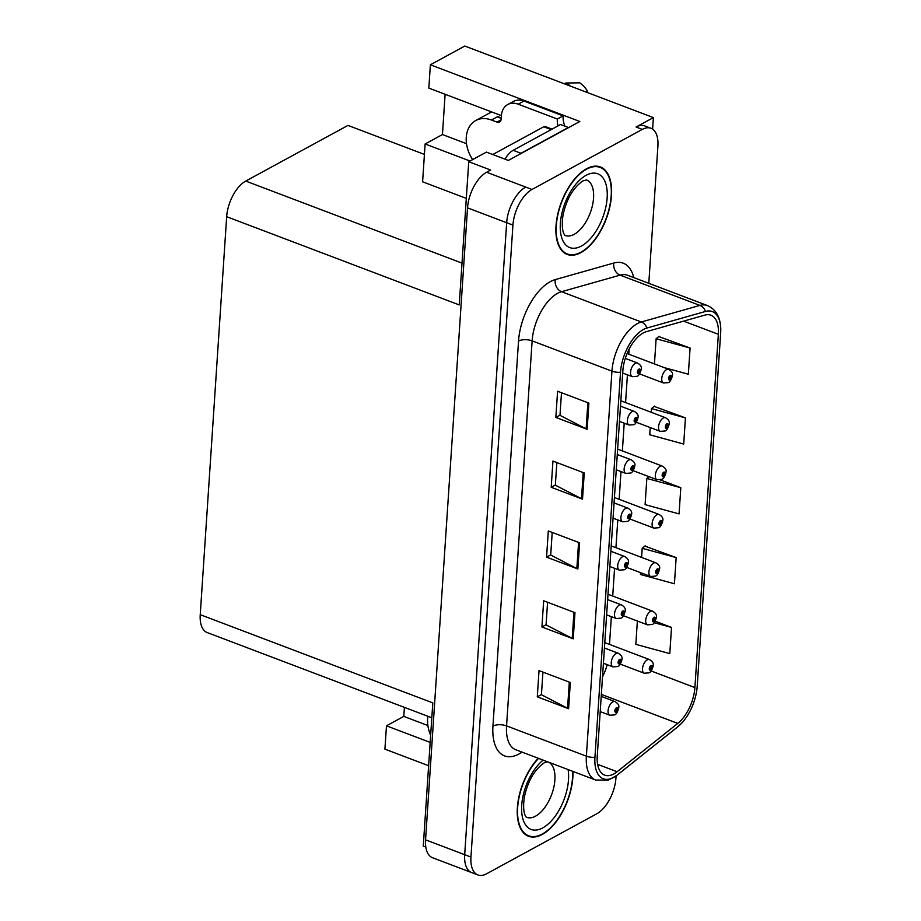 <?xml version="1.0" encoding="UTF-8"?>
<svg xmlns="http://www.w3.org/2000/svg" width="921" height="921" viewBox="0 0 921 921"><rect width="100%" height="100%" fill="white"/><g stroke="black" fill="none" stroke-linecap="round" stroke-linejoin="round"><path stroke-width="1.38" d="M652.621 129.147L653.392 117.589L464.806 46.05L430.383 64.792L579.839 121.491L508.323 160.427L486.415 152.115L468.743 161.728L490.651 170.04L486.61 172.25A29.23 14.966 110.8 0 0 467.534 207.87L425.56 839.837A29.23 14.966 110.8 0 0 432.525 857.727L471.656 872.578A29.23 14.966 110.8 0 1 464.691 854.676A29.23 14.966 110.8 0 0 471.656 872.578L477.907 874.95A29.23 14.966 110.8 0 0 486.541 873.81L596.866 813.75A29.23 14.966 110.8 0 0 615.93 778.118L616.08 775.977M431.811 717.77L207.19 632.566A29.23 14.966 -69.2 0 1 200.237 614.675L226.67 216.7L459.234 304.92L468.743 161.728M425.801 847.044L423.28 846.088L432.801 702.896L200.237 614.675M427.862 725.529L403.801 716.4L386.475 725.829L384.92 749.141L428.622 765.719M648.798 283.311L657.905 146.163A29.23 14.966 110.8 0 0 650.951 128.261A29.23 14.966 110.8 0 0 642.317 129.401L531.993 189.461A29.23 14.966 110.8 0 0 512.928 225.092L506.665 222.721L464.691 854.676L506.665 222.721A29.23 14.966 110.8 0 1 525.73 187.09A29.23 14.966 110.8 0 0 506.665 222.721L467.534 207.87M653.392 117.589L636.066 127.029A29.23 14.966 110.8 0 1 644.688 125.889L650.951 128.261M226.67 216.7A29.23 14.966 -69.2 0 1 245.734 181.069L347.977 125.417L424.42 154.417M445.119 94.287L442.448 134.547L425.122 143.987L422.601 181.794L466.302 198.372M501.404 115.632L428.829 88.105L430.383 64.792M425.122 143.987L470.044 161.025M386.475 725.829L430.176 742.407M442.448 134.547L466.51 143.676M403.801 716.4L404.4 707.374M538.267 758.271A46.764 23.946 110.8 0 0 517.763 803.584A46.764 23.946 110.8 0 0 528.516 836.256A46.764 23.946 110.8 0 0 542.319 834.438A46.764 23.946 110.8 0 0 572.943 771.43M580.967 252.596A46.764 23.946 110.8 0 0 609.748 207.26A46.764 23.946 110.8 0 0 600.342 166.954A46.764 23.946 110.8 0 0 586.539 168.773A46.764 23.946 110.8 0 0 557.758 214.109A46.764 23.946 110.8 0 0 567.163 254.415A46.764 23.946 110.8 0 0 580.967 252.596M613.881 773.916A31.176 15.968 -69.2 0 1 604.683 775.125A31.176 15.968 -69.2 0 1 597.257 756.037L622.826 370.99A31.176 15.968 -69.2 0 1 646.346 331.664L704.91 315.109A31.176 15.968 -69.2 0 1 710.931 315.212A31.176 15.968 -69.2 0 1 718.357 334.3L694.895 687.573A31.176 15.968 -69.2 0 1 677.787 723.399L617.116 771.74A31.176 15.968 -69.2 0 1 613.881 773.916M613.651 777.405A35.079 17.96 110.8 0 0 617.289 774.964L677.96 726.623A35.079 17.96 110.8 0 0 682.208 722.605A35.079 17.96 110.8 0 0 697.197 686.318L720.659 333.045A35.079 17.96 110.8 0 0 720.763 329.522A35.079 17.96 110.8 0 0 705.532 311.448L646.979 328.014A35.079 17.96 110.8 0 0 620.512 372.257L594.943 757.304A35.079 17.96 110.8 0 0 613.651 777.405M588.887 403.11L557.585 391.241L555.847 417.432L587.149 429.313L588.887 403.11M561.488 392.726L559.98 415.325L586.124 428.852A7.794 3.431 3.8 0 0 587.149 429.313M559.991 415.175L555.847 417.432M584.248 472.968L552.945 461.087L551.207 487.29L582.509 499.159L584.248 472.968M556.848 462.572L555.34 485.171L581.485 498.71A7.794 3.431 3.8 0 0 582.509 499.159M555.351 485.022L551.207 487.29M570.329 682.507L539.027 670.638L537.288 696.829L568.591 708.71L570.329 682.507M542.93 672.123L541.421 694.722L567.566 708.261A7.794 3.431 3.8 0 0 568.591 708.71M541.433 694.572L537.288 696.829M574.969 612.661L543.666 600.791L541.928 626.982L573.23 638.852L574.969 612.661M547.569 602.265L546.061 624.875L572.206 638.403A7.794 3.431 3.8 0 0 573.23 638.852M546.072 624.726L541.928 626.982M579.608 542.814L548.306 530.945L546.567 557.136L577.87 569.005L579.608 542.814M552.209 532.419L550.7 555.029L576.845 568.556A7.794 3.431 3.8 0 0 577.87 569.005M550.712 554.868L546.567 557.136M512.928 225.092L470.953 857.06A29.23 14.966 110.8 0 0 477.907 874.95M664.168 367.617L688.344 374.214L690.082 348.023L658.757 336.545M640.579 572.655L640.463 574.485L674.425 583.764L676.164 557.573L644.838 546.095M637.367 621.03L635.824 644.343L669.786 653.611L671.524 627.42L655.268 621.249M650.226 427.54L649.742 434.793L683.704 444.06L685.443 417.869L654.117 406.391M680.803 487.716L646.841 478.448L645.103 504.639L679.065 513.906L680.803 487.716L660.322 479.945M646.841 478.448L648.983 476.664M676.164 557.573L642.202 548.294L641.592 557.412M642.202 548.294L645.184 545.808M671.524 627.42L654.301 622.711M685.443 417.869L651.481 408.602L651.239 412.297M651.481 408.602L654.463 406.115M690.082 348.023L656.12 338.744L654.451 363.922M656.12 338.744L659.102 336.269M639.611 373.926L663.5 382.986A7.31 3.742 -69.2 0 1 662.026 376.689A7.31 3.742 -69.2 0 1 666.528 369.609A7.31 3.742 -69.2 0 1 668.681 369.321C671.823 371.232 673.067 373.281 672.411 375.469A4.87 2.303 -177.8 0 1 671.455 376.758A2.441 1.243 110.8 0 0 670.143 375.457A2.441 1.243 110.8 0 0 668.554 378.427A2.441 1.243 110.8 0 0 669.855 379.82A2.441 1.243 110.8 0 0 671.444 376.954L669.659 378.554L670.062 376.77L671.455 376.758M669.751 377.057L670.58 377.368M671.444 376.954A4.87 1.98 5.4 0 0 672.376 375.929A4.87 1.98 5.4 0 0 672.365 375.71M669.809 377L670.58 377.288M622.688 373.028L632.301 376.666A7.31 3.742 -69.2 0 1 630.827 370.369A7.31 3.742 -69.2 0 1 635.317 363.288A7.31 3.742 -69.2 0 1 637.482 363.001C640.625 364.912 641.868 366.949 641.2 369.137A4.87 2.303 -177.8 0 1 640.245 370.438A2.441 1.243 110.8 0 0 638.944 369.137A2.441 1.243 110.8 0 0 637.355 372.107A2.441 1.243 110.8 0 0 638.656 373.5A2.441 1.243 110.8 0 0 640.233 370.633L638.46 372.234L638.863 370.449L640.245 370.438M638.552 370.737L639.37 371.048M640.233 370.633A4.87 1.98 5.4 0 0 641.177 369.597A4.87 1.98 5.4 0 0 641.166 369.39M638.598 370.668L639.381 370.967M636.399 422.302L660.288 431.362A7.31 3.742 -69.2 0 1 658.814 425.065A7.31 3.742 -69.2 0 1 663.316 417.984A7.31 3.742 -69.2 0 1 665.469 417.697C668.611 419.596 669.855 421.645 669.199 423.833A4.87 2.303 -177.8 0 1 668.243 425.134A2.441 1.243 110.8 0 0 666.931 423.833A2.441 1.243 110.8 0 0 665.342 426.803A2.441 1.243 110.8 0 0 666.643 428.196A2.441 1.243 110.8 0 0 668.232 425.329L666.447 426.93L666.85 425.145L668.243 425.134M666.539 425.421L667.368 425.732M668.232 425.329A4.87 1.98 5.4 0 0 669.164 424.293A4.87 1.98 5.4 0 0 669.153 424.086M666.585 425.364L667.368 425.663M633.188 470.677L657.076 479.737A7.31 3.742 -69.2 0 1 655.602 473.44A7.31 3.742 -69.2 0 1 660.104 466.348A7.31 3.742 -69.2 0 1 662.257 466.072C665.399 467.972 666.643 470.021 665.987 472.208A4.87 2.303 -177.8 0 1 665.031 473.509A2.441 1.243 110.8 0 0 663.719 472.197A2.441 1.243 110.8 0 0 662.13 475.167A2.441 1.243 110.8 0 0 663.431 476.571A2.441 1.243 110.8 0 0 665.02 473.693L663.235 475.294L663.638 473.509L665.031 473.509M663.327 473.797L664.156 474.108M665.02 473.693A4.87 1.98 5.4 0 0 665.952 472.669A4.87 1.98 5.4 0 0 665.941 472.45M663.373 473.739L664.156 474.027M629.976 519.041L653.864 528.101A7.31 3.742 -69.2 0 1 652.39 521.804A7.31 3.742 -69.2 0 1 656.892 514.724A7.31 3.742 -69.2 0 1 659.045 514.436C662.187 516.347 663.431 518.385 662.775 520.572A4.87 2.303 -177.8 0 1 661.819 521.873A2.441 1.243 110.8 0 0 660.507 520.572A2.441 1.243 110.8 0 0 658.918 523.542A2.441 1.243 110.8 0 0 660.219 524.935A2.441 1.243 110.8 0 0 661.796 522.069L660.023 523.669L660.426 521.885L661.819 521.873M660.115 522.172L660.944 522.483M661.796 522.069A4.87 1.98 5.4 0 0 662.74 521.033A4.87 1.98 5.4 0 0 662.729 520.826M660.161 522.103L660.944 522.403M619.476 421.392L629.078 425.042A7.31 3.742 -69.2 0 1 627.615 418.744A7.31 3.742 -69.2 0 1 632.105 411.652A7.31 3.742 -69.2 0 1 634.27 411.376C637.413 413.276 638.656 415.325 637.988 417.512A4.87 2.303 -177.8 0 1 637.033 418.813A2.441 1.243 110.8 0 0 635.732 417.512A2.441 1.243 110.8 0 0 634.143 420.471A2.441 1.243 110.8 0 0 635.444 421.876A2.441 1.243 110.8 0 0 637.021 418.997L635.237 420.598L635.64 418.813L637.033 418.813M635.34 419.101L636.158 419.412M637.021 418.997A4.87 1.98 5.4 0 0 637.965 417.973A4.87 1.98 5.4 0 0 637.954 417.754M635.386 419.043L636.169 419.343M616.264 469.768L625.866 473.406A7.31 3.742 -69.2 0 1 624.403 467.108A7.31 3.742 -69.2 0 1 628.893 460.028A7.31 3.742 -69.2 0 1 631.058 459.74C634.201 461.651 635.432 463.689 634.776 465.888A4.87 2.303 -177.8 0 1 633.821 467.177A2.441 1.243 110.8 0 0 632.52 465.876A2.441 1.243 110.8 0 0 630.931 468.847A2.441 1.243 110.8 0 0 632.232 470.24A2.441 1.243 110.8 0 0 633.809 467.373L632.025 468.973L632.428 467.189L633.821 467.177M632.128 467.477L632.946 467.787M633.809 467.373A4.87 1.98 5.4 0 0 634.753 466.337A4.87 1.98 5.4 0 0 634.742 466.13M632.174 467.419L632.957 467.707M613.052 518.143L622.654 521.781A7.31 3.742 -69.2 0 1 621.191 515.484A7.31 3.742 -69.2 0 1 625.681 508.404A7.31 3.742 -69.2 0 1 627.846 508.116C630.989 510.015 632.22 512.064 631.564 514.252A4.87 2.303 -177.8 0 1 630.609 515.553A2.441 1.243 110.8 0 0 629.308 514.252A2.441 1.243 110.8 0 0 627.719 517.222A2.441 1.243 110.8 0 0 629.02 518.615A2.441 1.243 110.8 0 0 630.597 515.737L628.813 517.349L629.216 515.564L630.609 515.553M628.916 515.841L629.734 516.151M630.597 515.737A4.87 1.98 5.4 0 0 631.541 514.712A4.87 1.98 5.4 0 0 631.53 514.505M628.962 515.783L629.745 516.082M609.84 566.507L619.442 570.157A7.31 3.742 -69.2 0 1 617.979 563.859A7.31 3.742 -69.2 0 1 622.469 556.768A7.31 3.742 -69.2 0 1 624.634 556.491C627.765 558.391 629.008 560.44 628.352 562.627A4.87 2.303 -177.8 0 1 627.397 563.917A2.441 1.243 110.8 0 0 626.096 562.616A2.441 1.243 110.8 0 0 624.507 565.586A2.441 1.243 110.8 0 0 625.808 566.991A2.441 1.243 110.8 0 0 627.385 564.113L625.601 565.713L626.004 563.928L627.397 563.917M625.704 564.216L626.522 564.527M627.385 564.113A4.87 1.98 5.4 0 0 628.318 563.088A4.87 1.98 5.4 0 0 628.318 562.869M625.75 564.159L626.533 564.446M427.954 716.308A29.23 21.563 -118.6 0 0 427.62 719.151A29.23 21.563 -118.6 0 0 430.648 735.28M507.724 104.534A19.491 14.379 61.4 0 1 518.201 104.188L523.98 101.045A19.491 14.379 61.4 0 0 513.504 101.391L507.724 104.534A19.491 14.379 61.4 0 0 501.392 115.712L501.162 119.212A4.87 3.592 61.4 0 1 499.585 121.998A4.87 3.592 61.4 0 1 496.96 122.09L491.48 120.018A29.23 21.563 -118.6 0 0 475.766 120.536A29.23 21.563 -118.6 0 0 466.268 137.298A29.23 21.563 -118.6 0 0 472.669 159.598M497.8 117.071L501.22 118.372M497.835 116.553A29.23 21.563 61.4 0 1 501.231 118.13M585.998 92.019L587.46 91.075A22.415 16.532 -118.6 0 0 579.735 82.821L566.519 83.005A10.718 4.075 -55.3 0 0 564.216 83.765M587.46 91.075L585.641 91.893M523.98 101.045L563.111 115.885A19.491 14.379 -118.6 0 0 564.93 126.189M557.999 125.889A19.491 14.379 61.4 0 1 557.332 119.028L563.111 115.885M518.201 104.188L557.332 119.028M518.984 154.624A19.491 9.981 -69.2 0 1 520.998 153.277L568.361 127.489A19.491 9.981 110.8 0 0 568.326 127.754M520.998 153.277L513.17 150.307A19.491 9.981 110.8 0 0 505.042 159.172M568.361 127.489L560.532 124.519L513.17 150.307M572.643 771.314A46.28 23.693 -69.2 0 1 542.354 834A46.28 23.693 -69.2 0 1 528.689 835.808A46.28 23.693 -69.2 0 1 518.074 803.285A46.28 23.693 -69.2 0 1 538.578 758.386M581.001 252.158A46.28 23.693 -69.2 0 1 567.336 253.954A46.28 23.693 -69.2 0 1 558.034 214.075A46.28 23.693 -69.2 0 1 586.504 169.211A46.28 23.693 -69.2 0 1 600.17 167.415A46.28 23.693 -69.2 0 1 609.472 207.294A46.28 23.693 -69.2 0 1 581.001 252.158M492.781 154.521L543.781 126.753A4.87 2.498 -69.2 0 1 545.22 126.568L552.036 129.147M626.764 567.417L650.652 576.477A7.31 3.742 -69.2 0 1 649.178 570.18A7.31 3.742 -69.2 0 1 653.68 563.099A7.31 3.742 -69.2 0 1 655.833 562.812C658.976 564.711 660.219 566.76 659.551 568.948A4.87 2.303 -177.8 0 1 658.596 570.249A2.441 1.243 110.8 0 0 657.295 568.948A2.441 1.243 110.8 0 0 655.706 571.918A2.441 1.243 110.8 0 0 657.007 573.311A2.441 1.243 110.8 0 0 658.584 570.433L656.811 572.033L657.214 570.249L658.596 570.249M656.903 570.536L657.732 570.847M658.584 570.433A4.87 1.98 5.4 0 0 659.528 569.408A4.87 1.98 5.4 0 0 659.517 569.19M656.949 570.479L657.732 570.778M623.552 615.781L647.44 624.841A7.31 3.742 -69.2 0 1 645.966 618.544A7.31 3.742 -69.2 0 1 650.456 611.463A7.31 3.742 -69.2 0 1 652.621 611.176C655.764 613.087 657.007 615.124 656.339 617.323A4.87 2.303 -177.8 0 1 655.384 618.613A2.441 1.243 110.8 0 0 654.083 617.312A2.441 1.243 110.8 0 0 652.494 620.282A2.441 1.243 110.8 0 0 653.795 621.675A2.441 1.243 110.8 0 0 655.372 618.808L653.599 620.409L654.002 618.624L655.384 618.613M653.691 618.912L654.509 619.223M655.372 618.808A4.87 1.98 5.4 0 0 656.316 617.772A4.87 1.98 5.4 0 0 656.305 617.565M653.737 618.854L654.52 619.142M620.34 664.156L644.216 673.216A7.31 3.742 -69.2 0 1 642.754 666.919A7.31 3.742 -69.2 0 1 647.244 659.839A7.31 3.742 -69.2 0 1 649.409 659.551C652.552 661.451 653.795 663.5 653.127 665.687A4.87 2.303 -177.8 0 1 652.172 666.988A2.441 1.243 110.8 0 0 650.871 665.687A2.441 1.243 110.8 0 0 649.282 668.658A2.441 1.243 110.8 0 0 650.583 670.051A2.441 1.243 110.8 0 0 652.16 667.172L650.376 668.784L650.79 667L652.172 666.988M650.479 667.276L651.297 667.587M652.16 667.172A4.87 1.98 5.4 0 0 653.104 666.148A4.87 1.98 5.4 0 0 653.093 665.941M650.525 667.218L651.308 667.518M606.628 614.883L616.23 618.521A7.31 3.742 -69.2 0 1 614.768 612.223A7.31 3.742 -69.2 0 1 619.257 605.143A7.31 3.742 -69.2 0 1 621.41 604.855C624.553 606.755 625.796 608.804 625.14 610.991A4.87 2.303 -177.8 0 1 624.185 612.292A2.441 1.243 110.8 0 0 622.884 610.991A2.441 1.243 110.8 0 0 621.295 613.962A2.441 1.243 110.8 0 0 622.596 615.355A2.441 1.243 110.8 0 0 624.173 612.488L622.389 614.088L622.792 612.304L624.185 612.292M622.492 612.592L623.31 612.902M624.173 612.488A4.87 1.98 5.4 0 0 625.106 611.452A4.87 1.98 5.4 0 0 625.106 611.245M622.538 612.523L623.321 612.822M603.416 663.247L613.018 666.896A7.31 3.742 -69.2 0 1 611.544 660.599A7.31 3.742 -69.2 0 1 616.045 653.507A7.31 3.742 -69.2 0 1 618.198 653.231C621.341 655.13 622.584 657.18 621.928 659.367A4.87 2.303 -177.8 0 1 620.973 660.668A2.441 1.243 110.8 0 0 619.672 659.367A2.441 1.243 110.8 0 0 618.083 662.326A2.441 1.243 110.8 0 0 619.384 663.73A2.441 1.243 110.8 0 0 620.961 660.852L619.177 662.452L619.58 660.668L620.973 660.668M619.28 660.956L620.098 661.266M620.961 660.852A4.87 1.98 5.4 0 0 621.894 659.827A4.87 1.98 5.4 0 0 621.894 659.609M619.326 660.898L620.098 661.197M600.204 711.622L609.806 715.26A7.31 3.742 -69.2 0 1 608.332 708.963A7.31 3.742 -69.2 0 1 612.833 701.883A7.31 3.742 -69.2 0 1 614.986 701.595C618.129 703.506 619.373 705.544 618.716 707.731A4.87 2.303 -177.8 0 1 617.761 709.032A2.441 1.243 110.8 0 0 616.46 707.731A2.441 1.243 110.8 0 0 614.871 710.701A2.441 1.243 110.8 0 0 616.161 712.094A2.441 1.243 110.8 0 0 617.749 709.228L615.965 710.828L616.368 709.043L617.761 709.032M616.068 709.331L616.886 709.642M617.749 709.228A4.87 1.98 5.4 0 0 618.682 708.191A4.87 1.98 5.4 0 0 618.682 707.984M616.114 709.262L616.886 709.561M425.56 839.837L470.953 857.06M486.61 172.25L531.993 189.461M245.734 181.069L462.008 263.118M522.011 752.1A48.721 24.948 -69.2 0 1 492.954 726.082L518.535 341.035A9.74 4.283 -176.2 0 1 532.131 340.862L506.562 725.898A38.97 19.951 110.8 0 0 515.841 749.763L595.657 780.041A38.97 19.951 -69.2 0 1 586.366 756.176A9.74 4.283 3.8 0 0 594.943 757.304M518.535 341.035A48.721 24.948 -69.2 0 1 550.309 281.653A48.721 24.948 -69.2 0 1 555.282 279.593L613.835 263.026A48.721 24.948 -69.2 0 1 633.786 277.612M557.55 293.35A38.97 19.951 110.8 0 0 532.131 340.862L611.947 371.14A38.97 19.951 -69.2 0 1 641.35 321.982L699.902 305.415A38.97 19.951 -69.2 0 1 707.432 305.553L627.615 275.275A38.97 19.951 110.8 0 0 620.086 275.137L561.534 291.704A38.97 19.951 110.8 0 0 557.55 293.35M595.657 780.041L608.413 780.099L616.84 775.378A9.74 6.332 -128.5 0 0 617.289 774.964M705.532 311.448A9.74 7.829 -105.8 0 0 699.902 305.415L620.086 275.137A9.74 7.829 74.2 0 1 613.835 263.026M682.208 722.605L677.511 727.037A9.74 6.332 -128.5 0 0 677.96 726.623M646.979 328.014A9.74 7.829 -105.8 0 0 641.35 321.982L561.534 291.704A9.74 7.829 74.2 0 1 555.282 279.593M620.512 372.257A9.74 4.283 -176.2 0 1 611.947 371.14L586.366 756.176L506.562 725.898A9.74 4.283 -176.2 0 0 492.954 726.082M642.317 129.401L636.066 127.029M718.357 334.3L683.612 321.13M617.116 771.74L597.614 764.349M677.787 723.399L601.344 694.411M602.518 676.808A31.176 15.968 110.8 0 0 607.169 664.674M694.895 687.573L651.17 670.983M609.506 644.412L611.348 616.667M612.718 596.048L614.56 568.303M615.93 547.673L617.784 519.928M619.154 499.309L620.996 471.564M622.366 450.933L624.208 423.188M625.578 402.558L627.42 374.812M628.79 354.194L629.124 349.105M578.584 542.423L576.845 568.556M573.944 612.281L572.206 638.403M569.305 682.127L567.566 708.261M583.223 472.577L581.485 498.71M587.863 402.73L586.124 428.852M491.48 120.018L497.259 116.863M570.421 86.114A33.329 24.591 -118.6 0 0 566.519 83.005M496.96 122.09L501.07 119.845M547.822 761.771L544.288 762.761C534.502 769.565 527.848 781.02 524.337 797.114C521.631 816.777 527.883 818.147 526.743 817.341A29.714 15.22 110.8 0 0 535.515 816.19A29.714 15.22 110.8 0 0 553.498 788.618A29.714 15.22 110.8 0 0 549.02 762.358M568.096 769.588A39.465 20.204 -69.2 0 1 542.757 827.887A39.465 20.204 -69.2 0 1 521.597 808.477A39.465 20.204 -69.2 0 1 543.114 760.113M565.39 235.5A29.714 15.22 110.8 0 0 574.163 234.348A29.714 15.22 110.8 0 0 592.445 205.544A29.714 15.22 110.8 0 0 586.47 179.929L582.935 180.907C573.138 187.711 566.496 199.166 562.984 215.261C560.279 234.936 566.53 236.306 565.39 235.5M581.404 246.045A39.465 20.204 -69.2 0 1 560.359 223.423A39.465 20.204 -69.2 0 1 586.101 175.324A39.465 20.204 -69.2 0 1 607.146 197.946A39.465 20.204 -69.2 0 1 581.404 246.045M543.781 126.753L551.23 129.585M720.763 329.522C720.533 317.388 716.089 309.398 707.432 305.553M616.84 775.378L677.511 727.037M663.5 382.986L668.278 382.618C669.774 382.307 671.133 380.074 672.376 375.929M627.074 353.537L668.681 369.321M632.301 376.666L637.067 376.298C638.564 375.987 639.934 373.753 641.177 369.597M625.301 358.384L637.482 363.001M660.288 431.362L665.066 430.993C666.562 430.683 667.921 428.449 669.164 424.293M620.846 400.773L665.469 417.697M657.076 479.737L661.854 479.357C663.35 479.047 664.709 476.825 665.952 472.669M617.634 449.137L662.257 466.072M653.864 528.101L658.642 527.733C660.127 527.422 661.497 525.189 662.74 521.033M614.422 497.513L659.045 514.436M629.078 425.042L633.855 424.673C635.352 424.362 636.722 422.129 637.965 417.973M620.489 406.149L634.27 411.376M625.866 473.406L630.643 473.037C632.14 472.726 633.51 470.493 634.753 466.337M617.277 454.525L631.058 459.74M622.654 521.781L627.431 521.413C628.928 521.102 630.298 518.868 631.541 514.712M614.065 502.889L627.846 508.116M619.442 570.157L624.219 569.777C625.716 569.466 627.086 567.244 628.318 563.088M610.853 551.265L624.634 556.491M475.766 120.536L491.595 111.913M528.689 835.808L525.465 834.576M567.336 253.954L564.113 252.734M600.17 167.415L596.946 166.183M650.652 576.477L655.43 576.109C656.915 575.798 658.285 573.564 659.528 569.408M611.21 545.888L655.833 562.812M647.44 624.841L652.206 624.473C653.703 624.162 655.073 621.928 656.316 617.772M607.998 594.252L652.621 611.176M644.216 673.216L648.994 672.848C650.491 672.537 651.861 670.304 653.104 666.148M604.786 642.628L649.409 659.551M616.23 618.521L621.007 618.152C622.504 617.841 623.874 615.608 625.106 611.452M607.641 599.629L621.41 604.855M613.018 666.896L617.795 666.516C619.292 666.217 620.662 663.983 621.894 659.827M604.429 648.004L618.198 653.231M609.806 715.26L614.583 714.892C616.08 714.581 617.45 712.347 618.682 708.191M601.217 696.368L614.986 701.595"/></g></svg>
